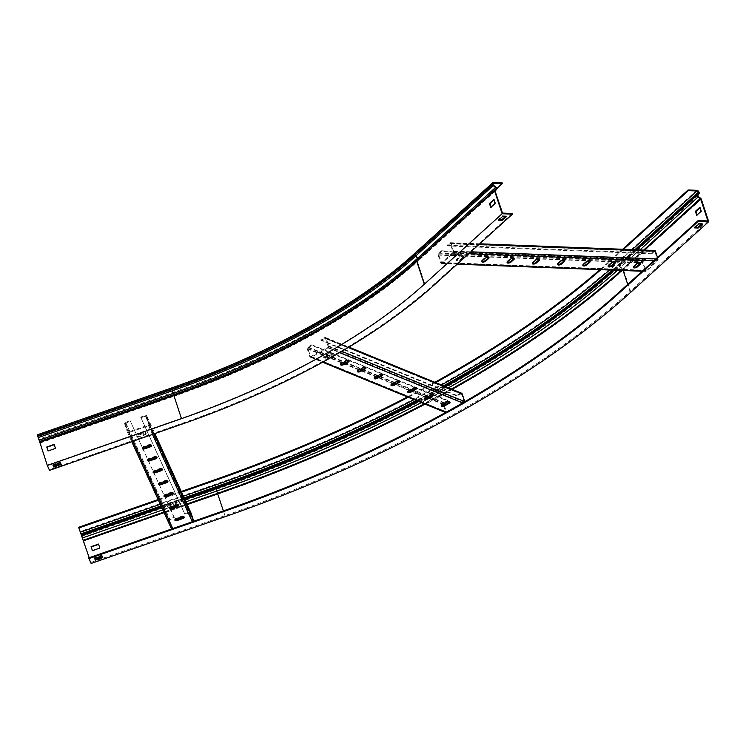 <?xml version="1.0" encoding="UTF-8"?>
<svg xmlns="http://www.w3.org/2000/svg" width="746" height="746" viewBox="0 0 746 746"><rect width="100%" height="100%" fill="white"/><g stroke="black" fill="none" stroke-linecap="round" stroke-linejoin="round"><path stroke-width="0.56" stroke-dasharray="3.73 2.8" d="M502.151 182.863L424.315 253.37A406.346 165.183 -18.2 0 1 173.417 392.237L39.258 439.077L39.482 439.758L37.561 435.561L39.986 443.049L174.144 396.21L173.258 393.17L172.289 390.512L38.186 437.622M496.733 188.663L424.539 254.06A406.346 165.183 -18.2 0 1 173.641 392.928L39.482 439.758M512.213 213.468L434.377 283.974A406.346 165.183 -18.2 0 1 183.479 422.842L49.32 469.682L47.231 465.094L181.399 418.264L174.144 396.21A394.028 160.176 -18.2 0 0 417.434 261.557L418.702 259.934A1.772 1.194 47.8 0 0 418.049 257.678L415.755 255.757A394.317 160.287 -18.2 0 1 172.289 390.512L171.934 389.477L37.766 436.317M49.544 470.362L49.32 469.682M39.986 443.049L47.231 465.094M37.3 434.825L39.258 439.077M54.272 444.691L55.614 448.663L48.098 450.948M502.524 213.095L424.688 283.611A394.028 160.176 -18.2 0 1 181.399 418.264M495.269 191.051L417.434 261.557L424.688 283.611M493.889 200.031L494.365 199.602L495.67 203.583L491.213 207.034M499.018 219.734L498.086 219.706L502.384 215.799L505.993 215.939L505.284 216.592M53.069 465.317L52.77 464.665L60.184 462.072L60.892 463.807M52.994 465.345L52.77 464.665M61.191 464.46L60.967 463.779M60.407 462.753L60.184 462.072M498.309 220.387L498.086 219.706M502.608 216.489L502.384 215.799M506.217 216.62L505.993 215.939M493.74 199.574L494.365 199.602M495.055 203.555L495.67 203.583M490.747 207.453L491.362 207.481M651.855 253.743L447.451 245.938L447.218 245.248L449.838 242.879A1.445 0.886 92.2 0 1 450.304 242.692A1.445 0.886 92.2 0 1 451.041 243.42L453.587 251.15A1.445 0.886 92.2 0 1 453.204 253.118L441.874 263.385A1.445 0.886 92.2 0 1 441.408 263.58A1.445 0.886 92.2 0 1 440.672 262.853L438.126 255.113A1.445 0.886 92.2 0 1 438.508 253.146L441.128 250.777L441.352 251.458L645.756 259.272L642.968 262.536L645.84 270.602L657.385 260.242L655.016 251.616L654.475 251.374L651.855 253.743L651.631 253.062L654.242 250.693A1.445 0.886 92.2 0 1 654.708 250.497M447.451 245.938L450.062 243.56L450.612 243.802L452.981 252.437L441.651 262.704L438.555 254.722L441.352 251.458M657.487 257.426L657.991 258.965A1.445 0.886 92.2 0 1 657.608 260.932L646.278 271.199A1.445 0.886 92.2 0 1 645.812 271.385A1.445 0.886 92.2 0 1 645.076 270.658L642.53 262.928A1.445 0.886 92.2 0 1 642.912 260.96L645.532 258.582L645.756 259.272M441.128 250.777L645.532 258.582M463.415 257.501A2.294 0.932 161.8 0 0 463.788 256.717A2.294 0.932 161.8 0 0 462.128 256.354A2.294 0.932 161.8 0 0 459.806 257.37L456.934 259.962A2.294 0.932 161.8 0 0 456.561 260.755A2.294 0.932 161.8 0 0 458.221 261.119A2.294 0.932 161.8 0 0 460.543 260.102L463.415 257.501L463.191 256.82L460.319 259.421A2.294 0.932 -18.2 0 1 457.997 260.438A2.294 0.932 -18.2 0 1 456.338 260.065A2.294 0.932 -18.2 0 1 456.711 259.282L459.583 256.68A2.294 0.932 -18.2 0 1 461.905 255.673A2.294 0.932 -18.2 0 1 463.564 256.037A2.294 0.932 -18.2 0 1 463.191 256.82M447.218 245.248L651.631 253.062M481.879 261.324A2.294 0.932 -18.2 0 1 481.599 261.035A2.294 0.932 -18.2 0 1 481.972 260.251L484.844 257.65A2.294 0.932 -18.2 0 1 487.166 256.633A2.294 0.932 -18.2 0 1 488.826 257.006A2.294 0.932 -18.2 0 1 488.77 257.398M507.149 262.284A2.294 0.932 -18.2 0 1 506.87 262.005A2.294 0.932 -18.2 0 1 507.243 261.212L510.115 258.62A2.294 0.932 -18.2 0 1 512.437 257.603A2.294 0.932 -18.2 0 1 514.097 257.967A2.294 0.932 -18.2 0 1 514.041 258.368M532.42 263.254A2.294 0.932 -18.2 0 1 532.14 262.965A2.294 0.932 -18.2 0 1 532.513 262.182L535.376 259.58A2.294 0.932 -18.2 0 1 537.698 258.564A2.294 0.932 -18.2 0 1 539.367 258.937A2.294 0.932 -18.2 0 1 539.311 259.328M557.682 264.215A2.294 0.932 -18.2 0 1 557.402 263.935A2.294 0.932 -18.2 0 1 557.775 263.142L560.647 260.55A2.294 0.932 -18.2 0 1 562.969 259.533A2.294 0.932 -18.2 0 1 564.629 259.897A2.294 0.932 -18.2 0 1 564.573 260.298M582.952 265.184A2.294 0.932 -18.2 0 1 582.673 264.895A2.294 0.932 -18.2 0 1 583.046 264.112L585.918 261.51A2.294 0.932 -18.2 0 1 588.24 260.494A2.294 0.932 -18.2 0 1 589.899 260.867A2.294 0.932 -18.2 0 1 589.844 261.259M608.214 266.145A2.294 0.932 -18.2 0 1 607.934 265.865A2.294 0.932 -18.2 0 1 608.307 265.072L611.179 262.48A2.294 0.932 -18.2 0 1 613.501 261.464A2.294 0.932 -18.2 0 1 615.161 261.827A2.294 0.932 -18.2 0 1 615.105 262.228M633.485 267.115A2.294 0.932 -18.2 0 1 633.205 266.826A2.294 0.932 -18.2 0 1 633.578 266.042L636.45 263.441A2.294 0.932 -18.2 0 1 638.772 262.424A2.294 0.932 -18.2 0 1 640.432 262.797A2.294 0.932 -18.2 0 1 640.376 263.189M320.994 340.465L324.836 338.32L460.841 393.953L457 396.098L320.994 340.465L320.771 339.784L324.613 337.64A1.445 1.194 112.2 0 1 326.179 338.246L328.725 345.976A1.445 1.194 112.2 0 1 327.979 347.878L311.352 357.157A1.445 1.194 112.2 0 1 309.786 356.551L307.24 348.811A1.445 1.194 112.2 0 1 307.986 346.918L311.828 344.773L312.052 345.454L448.057 401.087L444.215 403.232A0.653 0.541 112.2 0 0 443.851 403.996M324.836 338.32A0.653 0.541 112.2 0 1 325.554 338.591L328.091 346.33A0.653 0.541 112.2 0 1 327.755 347.188L311.129 356.476A0.653 0.541 112.2 0 1 310.42 356.196L307.874 348.466A0.653 0.541 112.2 0 1 308.21 347.599L312.052 345.454M457 396.098L456.776 395.408L460.618 393.273A1.445 1.194 112.2 0 1 461.569 393.189M460.841 393.953A0.653 0.541 112.2 0 1 461.55 394.224L464.096 401.963A0.653 0.541 112.2 0 1 463.76 402.821L447.134 412.109A0.653 0.541 112.2 0 1 446.416 411.829L444.252 405.264M464.749 401.684A1.445 1.194 112.2 0 1 463.984 403.511L447.358 412.79A1.445 1.194 112.2 0 1 445.782 412.184L443.245 404.444A1.445 1.194 112.2 0 1 443.991 402.551L447.824 400.406L448.057 401.087M311.828 344.773L447.824 400.406M331.383 355.273A2.294 0.932 161.8 0 0 332.352 354.061A2.294 0.932 161.8 0 0 328.977 354.285L324.771 356.635A2.294 0.932 161.8 0 0 323.792 357.847A2.294 0.932 161.8 0 0 327.168 357.623L331.383 355.273L331.149 354.592L326.944 356.933A2.294 0.932 -18.2 0 1 323.568 357.166A2.294 0.932 -18.2 0 1 324.538 355.954L328.753 353.604A2.294 0.932 -18.2 0 1 332.129 353.38A2.294 0.932 -18.2 0 1 331.149 354.592M320.771 339.784L456.776 395.408M340.652 364.328A2.294 0.932 -18.2 0 1 340.372 364.039A2.294 0.932 -18.2 0 1 341.351 362.836L345.566 360.486A2.294 0.932 -18.2 0 1 348.941 360.253A2.294 0.932 -18.2 0 1 348.886 360.654M357.465 371.2A2.294 0.932 -18.2 0 1 357.185 370.921A2.294 0.932 -18.2 0 1 358.164 369.708L362.379 367.358A2.294 0.932 -18.2 0 1 365.754 367.135A2.294 0.932 -18.2 0 1 365.699 367.526M374.278 378.082A2.294 0.932 -18.2 0 1 373.998 377.793A2.294 0.932 -18.2 0 1 374.977 376.59L379.182 374.24A2.294 0.932 -18.2 0 1 382.567 374.007A2.294 0.932 -18.2 0 1 382.512 374.408M391.09 384.955A2.294 0.932 -18.2 0 1 390.811 384.675A2.294 0.932 -18.2 0 1 391.79 383.463L395.995 381.113A2.294 0.932 -18.2 0 1 399.38 380.889A2.294 0.932 -18.2 0 1 399.324 381.281M407.903 391.837A2.294 0.932 -18.2 0 1 407.624 391.547A2.294 0.932 -18.2 0 1 408.603 390.335L412.808 387.985A2.294 0.932 -18.2 0 1 416.184 387.761A2.294 0.932 -18.2 0 1 416.128 388.162M424.716 398.709A2.294 0.932 -18.2 0 1 424.437 398.42A2.294 0.932 -18.2 0 1 425.406 397.217L429.621 394.867A2.294 0.932 -18.2 0 1 432.997 394.643A2.294 0.932 -18.2 0 1 432.941 395.035M441.52 405.591A2.294 0.932 -18.2 0 1 441.24 405.302A2.294 0.932 -18.2 0 1 442.219 404.09L446.434 401.74A2.294 0.932 -18.2 0 1 449.81 401.516A2.294 0.932 -18.2 0 1 449.754 401.917M140.91 417.751L145.423 416.175L189.419 512.772L184.905 514.348L140.91 417.751L140.686 417.07L145.2 415.494A1.445 1.315 155.5 0 1 146.971 416.268L149.508 424.008A1.445 1.315 155.5 0 1 148.566 425.733L129.03 432.549A1.445 1.315 155.5 0 1 127.258 431.775L124.713 424.036A1.445 1.315 155.5 0 1 125.654 422.311L130.168 420.735L142.505 448.01M145.423 416.175A0.653 0.597 155.5 0 1 146.225 416.529L148.771 424.26A0.653 0.597 155.5 0 1 148.342 425.052L128.797 431.869A0.653 0.597 155.5 0 1 127.995 431.514L125.449 423.775A0.653 0.597 155.5 0 1 125.888 422.991L130.401 421.415M184.905 514.348L184.672 513.658L189.186 512.092A1.445 1.315 155.5 0 1 190.855 512.623M189.419 512.772A0.653 0.597 155.5 0 1 190.221 513.127L192.766 520.857A0.653 0.597 155.5 0 1 192.328 521.64L172.792 528.466A0.653 0.597 155.5 0 1 171.99 528.112L169.445 520.372A0.653 0.597 155.5 0 1 169.874 519.589L174.387 518.013L169.846 508.035M193.522 521.314A1.445 1.315 155.5 0 1 192.552 522.331L173.016 529.147A1.445 1.315 155.5 0 1 171.655 528.951M171.244 528.373L168.708 520.633A1.445 1.315 155.5 0 1 169.65 518.908L174.163 517.332L174.387 518.013M142.654 448.327L147.95 459.956M148.09 460.273L153.387 471.892M153.527 472.209L158.823 483.837M158.973 484.154L164.26 495.773M164.409 496.09L169.696 507.718M130.168 420.735L142.57 447.945M142.747 448.346L148.006 459.89M148.184 460.291L153.443 471.826M153.62 472.227L158.879 483.772M159.066 484.173L164.316 495.708M164.502 496.109L169.762 507.653M169.939 508.045L174.163 517.332M144.379 435.105A2.294 0.932 161.8 0 0 146.169 433.529A2.294 0.932 161.8 0 0 143.596 433.398L138.653 435.123A2.294 0.932 161.8 0 0 136.863 436.69A2.294 0.932 161.8 0 0 139.427 436.83L144.379 435.105L144.146 434.414L139.204 436.149A2.294 0.932 -18.2 0 1 136.639 436.009A2.294 0.932 -18.2 0 1 138.43 434.442L143.372 432.708A2.294 0.932 -18.2 0 1 145.936 432.848A2.294 0.932 -18.2 0 1 144.146 434.414M140.686 417.07L184.672 513.658M142.355 448.234A2.294 0.932 -18.2 0 1 142.076 447.945A2.294 0.932 -18.2 0 1 143.866 446.378L148.808 444.653A2.294 0.932 -18.2 0 1 151.382 444.793A2.294 0.932 -18.2 0 1 151.326 445.185M147.792 460.179A2.294 0.932 -18.2 0 1 147.512 459.89A2.294 0.932 -18.2 0 1 149.303 458.324L154.254 456.589A2.294 0.932 -18.2 0 1 156.819 456.729A2.294 0.932 -18.2 0 1 156.763 457.13M153.228 472.115A2.294 0.932 -18.2 0 1 152.949 471.826A2.294 0.932 -18.2 0 1 154.739 470.26L159.691 468.535A2.294 0.932 -18.2 0 1 162.255 468.665A2.294 0.932 -18.2 0 1 162.199 469.066M158.674 484.051A2.294 0.932 -18.2 0 1 158.385 483.772A2.294 0.932 -18.2 0 1 160.176 482.205L165.127 480.471A2.294 0.932 -18.2 0 1 167.691 480.611A2.294 0.932 -18.2 0 1 167.636 481.011M164.111 495.997A2.294 0.932 -18.2 0 1 163.831 495.708A2.294 0.932 -18.2 0 1 165.621 494.141L170.564 492.416A2.294 0.932 -18.2 0 1 173.128 492.547A2.294 0.932 -18.2 0 1 173.072 492.947M169.547 507.933A2.294 0.932 -18.2 0 1 169.267 507.653A2.294 0.932 -18.2 0 1 171.058 506.077L176 504.352A2.294 0.932 -18.2 0 1 178.574 504.492A2.294 0.932 -18.2 0 1 178.518 504.883M174.984 519.878A2.294 0.932 -18.2 0 1 174.704 519.589A2.294 0.932 -18.2 0 1 176.494 518.022L181.437 516.297A2.294 0.932 -18.2 0 1 184.01 516.428A2.294 0.932 -18.2 0 1 183.954 516.829M91.133 563.463L81.445 533.996L78.628 527.301M88.69 557.905L90.779 562.493L89.212 557.728M622.63 249.276L610.265 260.475A643.733 261.678 -18.2 0 1 599.933 269.632M623.572 249.313L610.489 261.156A643.733 261.678 -18.2 0 1 600.903 269.67M435.692 382.595A643.733 261.678 -18.2 0 1 408.286 397.282M434.853 382.25A643.733 261.678 -18.2 0 1 407.428 396.928M181.231 491.493L158.115 499.559M181.53 492.146L158.413 500.212M90.779 562.493L224.938 515.654A656.051 266.686 161.8 0 0 630.016 291.453L627.703 284.403M94.658 558.428L94.36 557.766L101.782 555.173L102.482 556.908M707.861 220.947L630.016 291.453M695.281 227.232L694.34 227.204L698.648 223.296L702.256 223.436L701.538 224.089M92.532 550.93L99.945 548.338L98.603 544.375M697.174 214.904L701.622 211.454L700.317 207.472L699.841 207.892M94.583 558.446L94.36 557.766M102.78 557.56L102.556 556.88M102.006 555.863L101.782 555.173M694.563 227.884L694.34 227.204M698.871 223.986L698.648 223.296M702.48 224.117L702.256 223.436M697.314 215.352L696.699 215.324M700.317 207.472L699.692 207.444M701.622 211.454L701.007 211.426M424.315 253.37L424.539 254.06M434.601 284.655L434.377 283.974M183.702 423.532L183.479 422.842M39.706 442.247L39.967 442.965M39.566 441.511L39.818 442.219L173.986 395.389A396.34 161.117 -18.2 0 0 418.702 259.934L496.538 189.428M39.156 440.28L173.258 393.17A396.452 161.164 -18.2 0 0 418.049 257.678L495.885 187.171M173.417 392.237L173.641 392.928M493.591 185.25L415.755 255.757A0.979 0.662 -132.2 0 1 415.326 255.141L415.224 254.824A394.028 160.176 -18.2 0 1 171.934 389.477L171.72 388.731L37.617 435.664M493.162 184.635L415.326 255.141A394.028 160.176 -18.2 0 1 172.037 389.804L37.878 436.634M493.059 184.318L415.224 254.824A1.315 0.886 -132.2 0 1 415.876 253.724A395.333 160.707 -18.2 0 1 171.776 388.834M492.994 183.87L415.876 253.724M171.459 387.985L37.393 434.983M414.841 253.304A2.098 1.417 -132.2 0 1 415.653 253.043A395.333 160.707 -18.2 0 1 171.552 388.144M493.488 182.537L415.653 253.043M438.732 253.826L643.136 261.641M438.508 253.146L642.912 260.96M438.126 255.113L642.53 262.928M440.672 262.853L645.076 270.658M441.874 263.385L457.429 263.981M642.437 271.05L646.278 271.199M453.204 253.118L468.768 253.715M653.776 260.783L657.608 260.932M453.587 251.15L470.866 251.812M655.874 258.881L657.991 258.965M451.041 243.42L478.96 244.483M449.838 242.879L654.242 250.693M450.062 243.56L654.475 251.374M450.612 243.802L655.016 251.616M453.158 251.542L657.562 259.356M452.981 252.437L657.385 260.242M441.651 262.704L646.055 270.518M441.1 262.461L645.504 270.266M438.555 254.722L642.968 262.536M459.583 256.68L459.806 257.37M460.319 259.421L460.543 260.102M456.711 259.282L456.934 259.962M484.844 257.65L485.068 258.33M481.972 260.251L482.205 260.932M510.115 258.62L510.339 259.3M507.243 261.212L507.467 261.893M535.376 259.58L535.6 260.261M532.513 262.182L532.737 262.862M560.647 260.55L560.871 261.231M557.775 263.142L557.999 263.832M585.918 261.51L586.142 262.191M583.046 264.112L583.269 264.793M611.179 262.48L611.403 263.161M608.307 265.072L608.54 265.762M636.45 263.441L636.674 264.121M633.578 266.042L633.802 266.723M308.21 347.599L343.925 362.211M345.491 362.845L360.728 369.084M362.295 369.727L377.541 375.965M379.108 376.599L394.354 382.838M395.921 383.481L411.167 389.71M412.734 390.354L427.98 396.592M429.547 397.236L444.215 403.232M307.986 346.918L443.991 402.551M307.24 348.811L443.245 404.444M309.786 356.551L445.782 412.184M311.352 357.157L323.093 361.959M446.024 412.249L447.358 412.79M327.979 347.878L339.598 352.625M462.576 402.933L463.984 403.511M328.725 345.976L341.817 351.329M326.179 338.246L348.485 347.366M324.613 337.64L460.618 393.273M325.554 338.591L461.55 394.224M328.091 346.33L464.096 401.963M327.755 347.188L463.76 402.821M311.129 356.476L447.134 412.109M310.42 356.196L446.416 411.829M307.874 348.466L342.89 362.789M344.456 363.423L359.693 369.662M361.26 370.305L376.506 376.534M378.073 377.178L393.319 383.416M394.886 384.059L410.132 390.289M411.699 390.932L426.945 397.17M428.512 397.814L443.758 404.043M328.753 353.604L328.977 354.285M326.944 356.933L327.168 357.623M324.538 355.954L324.771 356.635M345.566 360.486L345.79 361.167M341.351 362.836L341.575 363.516M362.379 367.358L362.603 368.039M358.164 369.708L358.388 370.389M379.182 374.24L379.406 374.921M374.977 376.59L375.201 377.271M395.995 381.113L396.219 381.793M391.79 383.463L392.014 384.143M412.808 387.985L413.032 388.675M408.603 390.335L408.827 391.025M429.621 394.867L429.845 395.548M425.406 397.217L425.64 397.898M446.434 401.74L446.658 402.43M442.219 404.09L442.443 404.78M125.888 422.991L169.874 519.589M125.654 422.311L169.65 518.908M124.713 424.036L168.708 520.633M127.258 431.775L131.753 441.66L127.305 431.897M129.03 432.549L132.984 441.231M172.755 528.569L173.016 529.147M148.566 425.733L152.52 434.414M192.291 521.743L192.552 522.331M149.508 424.008L154.012 433.892M146.971 416.268L154.86 433.594M145.2 415.494L189.186 512.092M146.225 416.529L190.221 513.127M148.771 424.26L192.766 520.857M148.342 425.052L192.328 521.64M128.797 431.869L172.792 528.466M127.995 431.514L171.99 528.112M125.449 423.775L169.445 520.372M143.372 432.708L143.596 433.398M139.204 436.149L139.427 436.83M138.43 434.442L138.653 435.123M148.808 444.653L149.032 445.334M143.866 446.378L144.09 447.059M154.254 456.589L154.478 457.279M149.303 458.324L149.526 459.004M159.691 468.535L159.914 469.215M154.739 470.26L154.963 470.94M165.127 480.471L165.351 481.161M160.176 482.205L160.409 482.886M170.564 492.416L170.787 493.097M165.621 494.141L165.845 494.822M176 504.352L176.224 505.042M171.058 506.077L171.282 506.767M181.437 516.297L181.67 516.978M176.494 518.022L176.718 518.703M630.864 292.162L623.479 269.688A1.445 0.97 47.8 0 0 622.751 268.719L620.616 267.133A0.979 0.662 -132.2 0 1 620.15 265.874A654.177 265.93 -18.2 0 1 216.237 489.441L82.069 536.271L81.818 535.581M225.301 516.633L214.661 484.564L80.493 531.394M639.937 249.938L620.392 267.646A1.772 1.194 -132.2 0 1 619.506 266.443A1.772 1.194 -132.2 0 1 619.553 265.38L620.635 263.58A0.979 0.662 47.8 0 0 620.663 262.984L620.551 262.667A1.315 0.886 47.8 0 0 619.152 261.492A654.746 266.154 -18.2 0 1 609.566 270.005M623.134 270.518L620.392 267.646A653.738 265.744 -18.2 0 1 617.436 270.304M448.505 387.845A653.738 265.744 -18.2 0 1 421.303 402.607M697.995 195.368L620.15 265.874L621.231 264.084A1.772 1.194 47.8 0 0 621.278 263.012L621.176 262.695A2.098 1.417 47.8 0 0 618.928 260.811A654.746 266.154 -18.2 0 1 214.661 484.564M185.931 501.816L177.483 504.762M170.153 507.317L162.814 509.882M699.067 193.578L621.231 264.084A656.321 266.798 -18.2 0 1 215.986 488.378L81.827 535.208L81.566 534.518M698.452 196.627L620.616 267.133A654.242 265.949 -18.2 0 1 216.657 490.719L82.582 537.894M700.597 198.203L622.751 268.719A656.321 266.798 -18.2 0 1 217.506 493.013L83.431 540.179M610.265 260.475L610.489 261.156M183.395 496.239L160.278 504.305M184.122 497.824L161.005 505.891M184.262 498.123L161.145 506.198M184.476 498.598L161.36 506.674M184.924 499.596L161.807 507.662M186.957 504.044L163.84 512.11M187.181 504.548L164.064 512.623M224.938 515.654L223.38 510.898M441.455 384.955A654.746 266.154 -18.2 0 1 414.067 399.642M634.827 249.742L620.551 262.667A656.051 266.686 -18.2 0 1 612.205 270.099M443.534 385.813A656.051 266.686 -18.2 0 1 416.184 400.509M635.266 249.761L620.663 262.984A656.051 266.686 -18.2 0 1 612.653 270.117M443.926 385.971A656.051 266.686 -18.2 0 1 416.585 400.677M635.872 249.779L620.635 263.58A655.762 266.574 -18.2 0 1 613.277 270.145M444.523 386.214A655.762 266.574 -18.2 0 1 417.191 400.928M636.739 249.817L619.553 265.38A653.627 265.697 -18.2 0 1 614.2 270.183M445.679 386.68A653.627 265.697 -18.2 0 1 418.403 401.423M643.667 250.078L622.528 269.222A655.818 266.592 -18.2 0 1 621.176 270.444M451.451 389.048A655.818 266.592 -18.2 0 1 424.297 403.828M644.451 250.106L622.854 269.67A656.051 266.686 -18.2 0 1 621.959 270.472M452.113 389.319A656.051 266.686 -18.2 0 1 424.959 404.099M632.235 249.64L619.152 261.492M699.011 192.188L621.176 262.695A656.844 267.012 -18.2 0 1 215.613 487.166L81.445 533.996M699.114 192.505L621.278 263.012A656.844 267.012 -18.2 0 1 215.715 487.483L81.556 534.322M701.315 199.182L623.479 269.688A656.844 267.012 -18.2 0 1 217.916 494.16L83.748 540.999M696.764 190.305L618.928 260.811M493.209 183.385L415.373 253.892C359.152 305.133 269.418 354.816 171.72 388.731L37.561 435.561M441.408 263.58L457.214 264.177M642.222 271.246L645.812 271.385M450.304 242.692L479.697 243.811M450.276 243.476L654.68 251.29M441.436 262.788L645.84 270.602M463.564 256.037L463.788 256.717M456.338 260.065L456.561 260.755M488.826 257.006L489.05 257.687M481.599 261.035L481.823 261.715M506.87 262.005L507.093 262.685M514.097 257.967L514.32 258.648M532.14 262.965L532.364 263.646M539.367 258.937L539.591 259.617M557.402 263.935L557.626 264.616M564.629 259.897L564.853 260.578M582.673 264.895L582.896 265.576M589.899 260.867L590.123 261.548M607.934 265.865L608.158 266.546M615.161 261.827L615.394 262.508M633.205 266.826L633.429 267.506M640.432 262.797L640.655 263.478M310.392 357.241L322.598 362.23M445.53 412.519L446.397 412.874M325.573 337.556L348.923 347.104M325.275 338.283L461.27 393.916M310.69 356.513L446.695 412.146M332.129 353.38L332.352 354.061M323.568 357.166L323.792 357.847M348.941 360.253L349.165 360.943M340.372 364.039L340.596 364.719M357.185 370.921L357.409 371.601M365.754 367.135L365.978 367.815M373.998 377.793L374.222 378.474M382.567 374.007L382.791 374.697M390.811 384.675L391.035 385.356M399.38 380.889L399.604 381.57M407.624 391.547L407.848 392.228M416.184 387.761L416.417 388.452M424.437 398.42L424.66 399.11M432.997 394.643L433.221 395.324M441.24 405.302L441.464 405.983M449.81 401.516L450.034 402.197M146.915 416.147L154.87 433.594M146.207 416.473L190.202 513.071M128.014 431.57L172.009 528.168M145.936 432.848L146.169 433.529M136.639 436.009L136.863 436.69M151.382 444.793L151.606 445.474M142.076 447.945L142.299 448.635M147.512 459.89L147.736 460.571M156.819 456.729L157.042 457.41M152.949 471.826L153.172 472.516M162.255 468.665L162.479 469.355M158.385 483.772L158.618 484.452M167.691 480.611L167.915 481.291M163.831 495.708L164.055 496.388M173.128 492.547L173.352 493.237M169.267 507.653L169.491 508.334M178.574 504.492L178.798 505.173M174.704 519.589L174.928 520.27M184.01 516.428L184.234 517.118"/><path stroke-width="1.12" d="M494.831 190.342L502.524 213.095L512.213 213.468L512.446 214.149L502.133 213.757L494.551 190.706L495.969 188.887A0.979 0.662 47.8 0 0 495.605 187.638L493.311 185.717A1.772 1.194 -132.2 0 1 492.547 184.607L492.444 184.29A2.098 1.417 -132.2 0 1 492.686 182.798A2.098 1.417 -132.2 0 1 493.488 182.537L502.151 182.863L502.375 183.544L496.733 188.663M495.4 190.883L496.538 189.428A1.772 1.194 47.8 0 0 495.885 187.171L493.591 185.25A0.979 0.662 -132.2 0 1 493.162 184.635L493.059 184.318A1.315 0.886 -132.2 0 1 493.712 183.218L502.375 183.544M512.446 214.149L434.601 284.655A406.346 165.183 -18.2 0 1 183.702 423.532L49.544 470.362L47.567 466.026L47.324 465.485L181.483 418.655A393.235 159.849 161.8 0 0 424.288 284.263L416.716 261.212A393.235 159.849 -18.2 0 1 173.911 395.604L173.324 393.44L39.156 440.28L37.738 436.345L37.3 434.825L171.459 387.985C269.064 354.098 358.723 304.461 414.841 253.304A2.098 1.417 -132.2 0 0 414.599 254.796A393.235 159.849 -18.2 0 1 171.804 389.188L37.636 436.018M494.551 190.706L418.133 259.403A395.837 160.912 -18.2 0 1 173.725 394.681L39.566 441.511L47.324 465.485M39.566 441.511L39.156 440.28M48.098 450.948L46.886 447.274L54.272 444.691M491.213 207.034L490.057 203.499L493.889 200.031M505.284 216.592L501.694 219.837L499.018 219.734M60.892 463.807L53.544 466.371L53.069 465.317M39.743 442.434L173.911 395.604L181.483 418.655M55.484 448.374L54.169 444.392L46.756 446.985L48.061 450.966L55.484 448.374M52.994 465.345L53.768 467.052L61.191 464.46L60.407 462.753L52.994 465.345M502.133 213.757L424.288 284.263M502.608 216.489L498.309 220.387L501.918 220.527L506.217 216.62L502.608 216.489M495.055 203.555L493.74 199.574L489.441 203.471L490.747 207.453L495.055 203.555M53.768 467.052L53.544 466.371M501.918 220.527L501.694 219.837M489.441 203.471L490.057 203.499M479.697 243.811L654.708 250.497A1.445 0.886 92.2 0 1 655.445 251.225L657.487 257.426M488.677 258.47A2.294 0.932 161.8 0 0 489.05 257.687A2.294 0.932 161.8 0 0 487.39 257.314A2.294 0.932 161.8 0 0 485.068 258.33L482.205 260.932A2.294 0.932 161.8 0 0 481.823 261.715A2.294 0.932 161.8 0 0 483.492 262.088A2.294 0.932 161.8 0 0 485.814 261.072L488.677 258.47L488.453 257.79L485.59 260.391A2.294 0.932 -18.2 0 1 481.879 261.324M513.947 259.44A2.294 0.932 161.8 0 0 514.32 258.648A2.294 0.932 161.8 0 0 512.661 258.284A2.294 0.932 161.8 0 0 510.339 259.3L507.467 261.893A2.294 0.932 161.8 0 0 507.093 262.685A2.294 0.932 161.8 0 0 508.753 263.049A2.294 0.932 161.8 0 0 511.075 262.032L513.947 259.44L513.724 258.75L510.851 261.352A2.294 0.932 -18.2 0 1 507.149 262.284M539.218 260.401A2.294 0.932 161.8 0 0 539.591 259.617A2.294 0.932 161.8 0 0 537.922 259.244A2.294 0.932 161.8 0 0 535.6 260.261L532.737 262.862A2.294 0.932 161.8 0 0 532.364 263.646A2.294 0.932 161.8 0 0 534.024 264.019A2.294 0.932 161.8 0 0 536.346 263.002L539.218 260.401L538.985 259.72L536.122 262.322A2.294 0.932 -18.2 0 1 532.42 263.254M564.48 261.37A2.294 0.932 161.8 0 0 564.853 260.578A2.294 0.932 161.8 0 0 563.193 260.214A2.294 0.932 161.8 0 0 560.871 261.231L557.999 263.832A2.294 0.932 161.8 0 0 557.626 264.616A2.294 0.932 161.8 0 0 559.286 264.979A2.294 0.932 161.8 0 0 561.607 263.963L564.48 261.37L564.256 260.68L561.384 263.282A2.294 0.932 -18.2 0 1 557.682 264.215M589.75 262.331A2.294 0.932 161.8 0 0 590.123 261.548A2.294 0.932 161.8 0 0 588.463 261.175A2.294 0.932 161.8 0 0 586.142 262.191L583.269 264.793A2.294 0.932 161.8 0 0 582.896 265.576A2.294 0.932 161.8 0 0 584.556 265.949A2.294 0.932 161.8 0 0 586.878 264.933L589.75 262.331L589.527 261.65L586.654 264.252A2.294 0.932 -18.2 0 1 582.952 265.184M615.012 263.301A2.294 0.932 161.8 0 0 615.394 262.508A2.294 0.932 161.8 0 0 613.725 262.144A2.294 0.932 161.8 0 0 611.403 263.161L608.54 265.762A2.294 0.932 161.8 0 0 608.158 266.546A2.294 0.932 161.8 0 0 609.827 266.909A2.294 0.932 161.8 0 0 612.149 265.893L615.012 263.301L614.788 262.611L611.925 265.212A2.294 0.932 -18.2 0 1 608.214 266.145M640.282 264.261A2.294 0.932 161.8 0 0 640.655 263.478A2.294 0.932 161.8 0 0 638.996 263.105A2.294 0.932 161.8 0 0 636.674 264.121L633.802 266.723A2.294 0.932 161.8 0 0 633.429 267.506A2.294 0.932 161.8 0 0 635.088 267.879A2.294 0.932 161.8 0 0 637.41 266.863L640.282 264.261L640.059 263.58L637.187 266.182A2.294 0.932 -18.2 0 1 633.485 267.115M348.923 347.104L461.569 393.189A1.445 1.194 112.2 0 1 462.184 393.869L464.73 401.609A1.445 1.194 112.2 0 1 464.749 401.684M444.252 405.264L443.87 404.099A0.653 0.541 112.2 0 1 443.851 403.996M348.186 362.146A2.294 0.932 161.8 0 0 349.165 360.943A2.294 0.932 161.8 0 0 345.79 361.167L341.575 363.516A2.294 0.932 161.8 0 0 340.596 364.719A2.294 0.932 161.8 0 0 343.981 364.496L348.186 362.146L347.962 361.465L343.757 363.815A2.294 0.932 -18.2 0 1 340.652 364.328M364.999 369.028A2.294 0.932 161.8 0 0 365.978 367.815A2.294 0.932 161.8 0 0 362.603 368.039L358.388 370.389A2.294 0.932 161.8 0 0 357.409 371.601A2.294 0.932 161.8 0 0 360.794 371.377L364.999 369.028L364.775 368.337L360.57 370.687A2.294 0.932 -18.2 0 1 357.465 371.2M381.812 375.9A2.294 0.932 161.8 0 0 382.791 374.697A2.294 0.932 161.8 0 0 379.406 374.921L375.201 377.271A2.294 0.932 161.8 0 0 374.222 378.474A2.294 0.932 161.8 0 0 377.607 378.25L381.812 375.9L381.588 375.219L377.383 377.569A2.294 0.932 -18.2 0 1 374.278 378.082M398.625 382.782A2.294 0.932 161.8 0 0 399.604 381.57A2.294 0.932 161.8 0 0 396.219 381.793L392.014 384.143A2.294 0.932 161.8 0 0 391.035 385.356A2.294 0.932 161.8 0 0 394.41 385.132L398.625 382.782L398.401 382.092L394.186 384.442A2.294 0.932 -18.2 0 1 391.09 384.955M415.438 389.654A2.294 0.932 161.8 0 0 416.417 388.452A2.294 0.932 161.8 0 0 413.032 388.675L408.827 391.025A2.294 0.932 161.8 0 0 407.848 392.228A2.294 0.932 161.8 0 0 411.223 392.004L415.438 389.654L415.214 388.974L410.999 391.324A2.294 0.932 -18.2 0 1 407.903 391.837M432.242 396.536A2.294 0.932 161.8 0 0 433.221 395.324A2.294 0.932 161.8 0 0 429.845 395.548L425.64 397.898A2.294 0.932 161.8 0 0 424.66 399.11A2.294 0.932 161.8 0 0 428.036 398.877L432.242 396.536L432.018 395.846L427.812 398.196A2.294 0.932 -18.2 0 1 424.716 398.709M449.055 403.409A2.294 0.932 161.8 0 0 450.034 402.197A2.294 0.932 161.8 0 0 446.658 402.43L442.443 404.78A2.294 0.932 161.8 0 0 441.464 405.983A2.294 0.932 161.8 0 0 444.849 405.759L449.055 403.409L448.831 402.728L444.625 405.078A2.294 0.932 -18.2 0 1 441.52 405.591M348.886 360.654A2.294 0.932 -18.2 0 1 347.962 361.465M365.699 367.526A2.294 0.932 -18.2 0 1 364.775 368.337M382.512 374.408A2.294 0.932 -18.2 0 1 381.588 375.219M399.324 381.281A2.294 0.932 -18.2 0 1 398.401 382.092M416.128 388.162A2.294 0.932 -18.2 0 1 415.214 388.974M432.941 395.035A2.294 0.932 -18.2 0 1 432.018 395.846M449.754 401.917A2.294 0.932 -18.2 0 1 448.831 402.728M190.855 512.623A1.445 1.315 155.5 0 1 190.957 512.866L193.503 520.596A1.445 1.315 155.5 0 1 193.522 521.314M171.655 528.951A1.445 1.315 155.5 0 1 171.244 528.373L131.753 441.66L171.3 528.494M149.815 447.04A2.294 0.932 161.8 0 0 151.606 445.474A2.294 0.932 161.8 0 0 149.032 445.334L144.09 447.059A2.294 0.932 161.8 0 0 142.299 448.635A2.294 0.932 161.8 0 0 144.864 448.766L149.815 447.04L149.592 446.36L144.64 448.085A2.294 0.932 -18.2 0 1 142.355 448.234M155.252 458.986A2.294 0.932 161.8 0 0 157.042 457.41A2.294 0.932 161.8 0 0 154.478 457.279L149.526 459.004A2.294 0.932 161.8 0 0 147.736 460.571A2.294 0.932 161.8 0 0 150.3 460.711L155.252 458.986L155.028 458.296L150.077 460.021A2.294 0.932 -18.2 0 1 147.792 460.179M160.688 470.922A2.294 0.932 161.8 0 0 162.479 469.355A2.294 0.932 161.8 0 0 159.914 469.215L154.963 470.94A2.294 0.932 161.8 0 0 153.172 472.516A2.294 0.932 161.8 0 0 155.746 472.647L160.688 470.922L160.465 470.241L155.522 471.966A2.294 0.932 -18.2 0 1 153.228 472.115M166.125 482.858A2.294 0.932 161.8 0 0 167.915 481.291A2.294 0.932 161.8 0 0 165.351 481.161L160.409 482.886A2.294 0.932 161.8 0 0 158.618 484.452A2.294 0.932 161.8 0 0 161.183 484.592L166.125 482.858L165.901 482.177L160.959 483.902A2.294 0.932 -18.2 0 1 158.674 484.051M171.561 494.803A2.294 0.932 161.8 0 0 173.352 493.237A2.294 0.932 161.8 0 0 170.787 493.097L165.845 494.822A2.294 0.932 161.8 0 0 164.055 496.388A2.294 0.932 161.8 0 0 166.619 496.528L171.561 494.803L171.338 494.122L166.395 495.848A2.294 0.932 -18.2 0 1 164.111 495.997M177.007 506.739A2.294 0.932 161.8 0 0 178.798 505.173A2.294 0.932 161.8 0 0 176.224 505.042L171.282 506.767A2.294 0.932 161.8 0 0 169.491 508.334A2.294 0.932 161.8 0 0 172.056 508.474L177.007 506.739L176.783 506.058L171.832 507.784A2.294 0.932 -18.2 0 1 169.547 507.933M182.444 518.684A2.294 0.932 161.8 0 0 184.234 517.118A2.294 0.932 161.8 0 0 181.67 516.978L176.718 518.703A2.294 0.932 161.8 0 0 174.928 520.27A2.294 0.932 161.8 0 0 177.492 520.41L182.444 518.684L182.22 518.004L177.268 519.729A2.294 0.932 -18.2 0 1 174.984 519.878M151.326 445.185A2.294 0.932 -18.2 0 1 149.592 446.36M156.763 457.13A2.294 0.932 -18.2 0 1 155.028 458.296M162.199 469.066A2.294 0.932 -18.2 0 1 160.465 470.241M167.636 481.011A2.294 0.932 -18.2 0 1 165.901 482.177M173.072 492.947A2.294 0.932 -18.2 0 1 171.338 494.122M178.518 504.883A2.294 0.932 -18.2 0 1 176.783 506.058M183.954 516.829A2.294 0.932 -18.2 0 1 182.22 518.004M708.7 221.646L630.864 292.162A656.844 267.012 -18.2 0 1 225.301 516.633L91.133 563.463L88.914 558.595L223.082 511.756A643.733 261.678 -18.2 0 0 620.551 291.761L698.387 221.254L708.7 221.646L701.315 199.182A1.445 0.97 47.8 0 0 700.597 198.203L698.452 196.627A0.979 0.662 -132.2 0 1 697.995 195.368L699.067 193.578A1.772 1.194 47.8 0 0 699.114 192.505L699.011 192.188A2.098 1.417 47.8 0 0 696.764 190.305L688.101 189.969L688.325 190.65L623.572 249.313M698.387 221.254L698.163 220.574L707.861 220.947L700.69 199.154L698.228 197.14A1.772 1.194 -132.2 0 1 697.342 195.937A1.772 1.194 -132.2 0 1 697.398 194.874L698.47 193.074A0.979 0.662 47.8 0 0 698.498 192.477L698.396 192.16A1.315 0.886 47.8 0 0 696.988 190.985L688.325 190.65M89.212 557.728L78.628 527.301L158.115 499.559M88.914 558.595L88.69 557.905L222.858 511.075A643.733 261.678 -18.2 0 0 620.327 291.08L698.163 220.574M688.101 189.969L622.63 249.276M600.903 269.67A643.733 261.678 -18.2 0 1 435.692 382.595M408.286 397.282A643.733 261.678 -18.2 0 1 213.02 481.151L181.53 492.146M599.933 269.632A643.733 261.678 -18.2 0 1 434.853 382.25M407.428 396.928A643.733 261.678 -18.2 0 1 212.796 480.471L181.231 491.493M158.413 500.212L78.852 527.991M91.087 546.659L92.392 550.641L99.815 548.049L98.509 544.067L91.087 546.659L92.429 550.623M102.482 556.908L95.134 559.472L94.658 558.428M701.538 224.089L697.948 227.334L695.281 227.232M695.393 211.342L696.699 215.324L701.007 211.426L699.692 207.444L695.393 211.342L696.009 211.37L697.174 214.904M98.603 544.375L91.217 546.949M699.841 207.892L696.009 211.37M698.172 228.024L694.563 227.884L698.871 223.986L702.48 224.117L698.172 228.024L697.948 227.334M102.78 557.56L95.357 560.153L94.583 558.446L102.006 555.863L102.78 557.56M95.357 560.153L95.134 559.472M496.538 189.428L495.969 188.887L418.133 259.403A0.979 0.662 47.8 0 0 417.769 258.144L415.475 256.223L493.591 185.25M492.547 184.607L414.711 255.113A1.772 1.194 -132.2 0 0 415.475 256.223A393.757 160.064 -18.2 0 1 172.345 390.783L173.324 393.44A395.902 160.931 -18.2 0 0 417.769 258.144L495.885 187.171M493.712 183.218L492.994 183.87M38.186 437.622L172.345 390.783L171.459 387.985M492.444 184.29L414.711 255.113A393.235 159.849 -18.2 0 1 171.906 389.505L37.738 436.345M457.429 263.981L642.437 271.05M468.768 253.715L653.776 260.783M470.866 251.812L655.874 258.881M478.96 244.483L655.445 251.225M485.59 260.391L485.814 261.072M510.851 261.352L511.075 262.032M536.122 262.322L536.346 263.002M561.384 263.282L561.607 263.963M586.654 264.252L586.878 264.933M611.925 265.212L612.149 265.893M637.187 266.182L637.41 266.863M343.925 362.211L345.491 362.845M360.728 369.084L362.295 369.727M377.541 375.965L379.108 376.599M394.354 382.838L395.921 383.481M411.167 389.71L412.734 390.354M427.98 396.592L429.547 397.236M323.093 361.959L446.024 412.249M339.598 352.625L462.576 402.933M341.817 351.329L464.73 401.609M348.485 347.366L462.184 393.869M342.89 362.789L344.456 363.423M359.693 369.662L361.26 370.305M376.506 376.534L378.073 377.178M393.319 383.416L394.886 384.059M410.132 390.289L411.699 390.932M426.945 397.17L428.512 397.814M343.757 363.815L343.981 364.496M360.57 370.687L360.794 371.377M377.383 377.569L377.607 378.25M394.186 384.442L394.41 385.132M410.999 391.324L411.223 392.004M427.812 398.196L428.036 398.877M444.625 405.078L444.849 405.759M132.984 441.231L172.755 528.569M152.52 434.414L192.291 521.743M154.012 433.892L193.503 520.596M154.86 433.594L190.957 512.866M144.64 448.085L144.864 448.766M150.077 460.021L150.3 460.711M155.522 471.966L155.746 472.647M160.959 483.902L161.183 484.592M166.395 495.848L166.619 496.528M171.832 507.784L172.056 508.474M177.268 519.729L177.492 520.41M421.303 402.607A653.738 265.744 -18.2 0 1 216.741 491.055L215.986 488.751L184.924 499.596M617.436 270.304A653.738 265.744 -18.2 0 1 448.505 387.845M698.452 196.627L639.937 249.938M223.38 510.898L216.741 491.055L185.931 501.816M177.483 504.762L170.153 507.317M162.814 509.882L82.582 537.894M223.082 511.756L222.858 511.075M620.551 291.761L620.327 291.08M700.597 198.203L643.667 250.078M697.995 195.368L697.398 194.874L636.739 249.817M699.067 193.578L698.47 193.074L635.872 249.779M212.796 480.471L213.02 481.151M418.403 401.423A653.627 265.697 -18.2 0 1 215.986 488.751L214.885 485.245L183.395 496.239M160.278 504.305L80.717 532.085M416.184 400.509A656.051 266.686 -18.2 0 1 215.482 486.877L184.122 497.824M161.005 505.891L81.314 533.707M416.585 400.677A656.051 266.686 -18.2 0 1 215.585 487.194L184.262 498.123M161.145 506.198L81.417 534.024M417.191 400.928A655.762 266.574 -18.2 0 1 215.734 487.688L184.476 498.598M161.36 506.674L81.566 534.518M161.807 507.662L81.818 535.581M424.297 403.828A655.818 266.592 -18.2 0 1 217.599 493.348L186.957 504.044M163.84 512.11L83.431 540.179M424.959 404.099A656.051 266.686 -18.2 0 1 217.776 493.871L187.181 504.548M164.064 512.623L83.617 540.701M609.566 270.005A654.746 266.154 -18.2 0 1 441.455 384.955M414.067 399.642A654.746 266.154 -18.2 0 1 214.885 485.245M612.205 270.099A656.051 266.686 -18.2 0 1 443.534 385.813M612.653 270.117A656.051 266.686 -18.2 0 1 443.926 385.971M613.277 270.145A655.762 266.574 -18.2 0 1 444.523 386.214M614.2 270.183A653.627 265.697 -18.2 0 1 445.679 386.68M621.176 270.444A655.818 266.592 -18.2 0 1 451.451 389.048M621.959 270.472A656.051 266.686 -18.2 0 1 452.113 389.319M627.703 284.403L623.134 270.518M696.988 190.985L632.235 249.64M698.396 192.16L634.827 249.742M698.498 192.477L635.266 249.761M700.69 199.154L644.451 250.106M492.686 182.798L414.841 253.304M457.214 264.177L642.222 271.246M322.598 362.23L445.53 412.519M154.87 433.594L190.911 512.744"/></g></svg>
